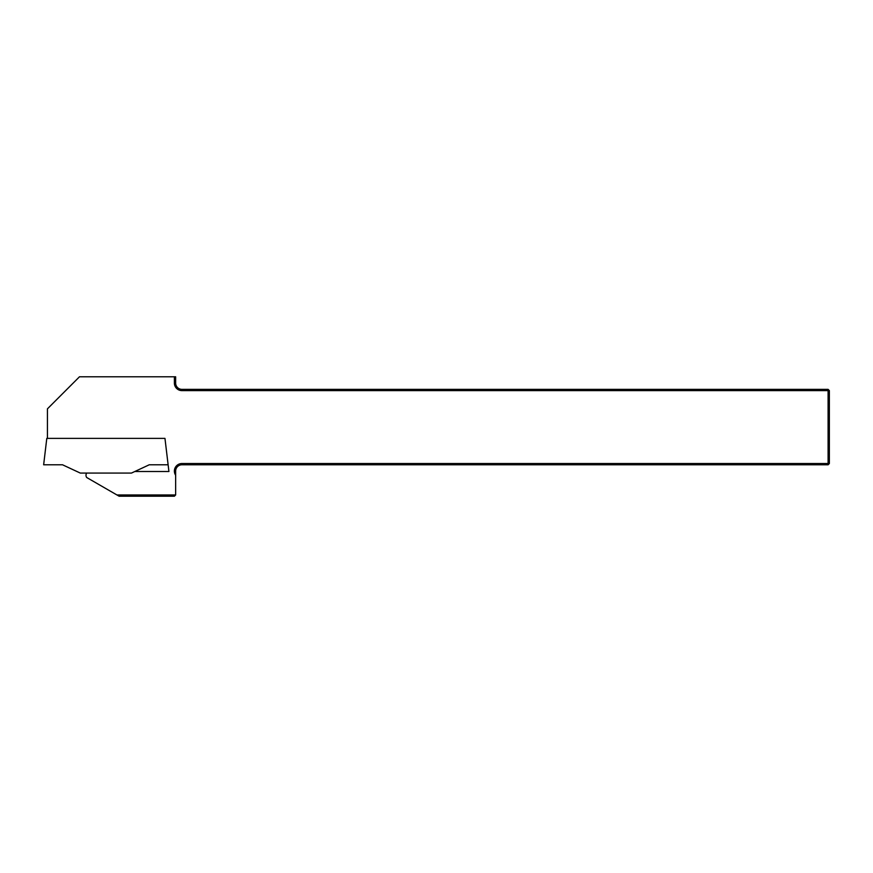 <?xml version="1.0" encoding="UTF-8"?>
<svg xmlns="http://www.w3.org/2000/svg" width="873" height="873" viewBox="0 0 873 873"><rect width="100%" height="100%" fill="white"/><g stroke="black" fill="none" stroke-linecap="round" stroke-linejoin="round"><path stroke-width="1.31" d="M86.7 473.079A3.776 3.776 0 0 0 86.733 477.52L116.927 494.958L175.648 494.958L175.648 475.239A7.541 7.541 0 0 1 181.933 463.53L828.095 463.53L828.095 390.613L181.933 390.613A7.541 7.541 0 0 1 174.393 383.072L174.393 376.787L79.476 376.787L47.426 408.848L47.426 438.388M175.648 494.958L174.393 496.213L119.11 496.213L116.927 494.958M174.393 376.787L175.648 376.787L175.648 383.072A6.286 6.286 0 0 0 181.933 389.358L828.095 389.358L828.095 390.613L829.35 390.613L829.35 463.53L828.095 464.785L181.933 464.785A6.286 6.286 0 0 0 175.648 471.071L175.648 475.239M134.824 471.507L168.926 471.507L164.964 438.388L46.793 438.388L43.65 464.785L62.507 464.785L80.305 473.079L131.452 473.079L149.25 464.785L168.107 464.785M829.35 463.53L828.095 463.53L828.095 464.785M829.35 390.613L828.095 389.358M181.933 463.53L181.933 464.785M175.648 383.072L174.393 383.072M181.933 389.358L181.933 390.613"/></g></svg>
